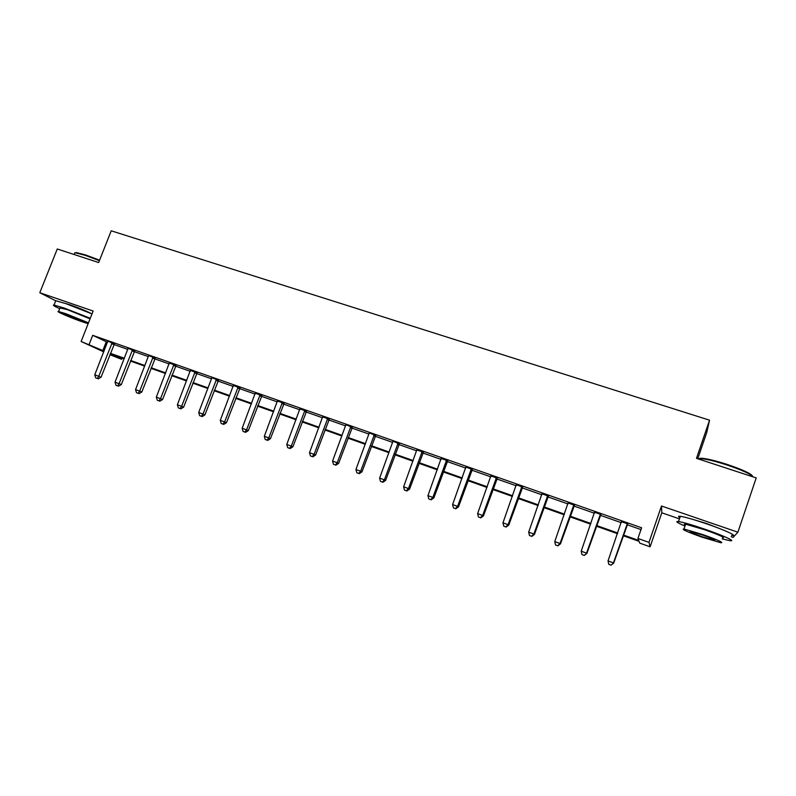 <?xml version="1.0" encoding="UTF-8"?>
<svg xmlns="http://www.w3.org/2000/svg" width="796" height="796" viewBox="0 0 796 796"><rect width="100%" height="100%" fill="white"/><g stroke="black" fill="none" stroke-linecap="round" stroke-linejoin="round"><path stroke-width="1.19" d="M91.033 313.485C86.704 311.146 79.908 308.331 70.655 305.027L64.784 303.266M720.619 528.962L706.709 523.559L692.241 519.221M122.136 358.12L121.669 359.314L109.878 354.698M697.754 458.765L706.729 432.556L709.544 420.189L111.211 230.8L98.664 262.541L57.262 248.979L39.8 292.729L55.72 300.788M731.186 536.713L733.126 537.39L737.892 532.206L661.496 505.997L661.804 512.793L679.446 518.883M661.804 512.793L650.113 546.812L639.775 543.141L639.059 541.32L623.178 535.698M709.544 420.189L696.48 458.347L756.2 477.908L737.892 532.206M623.417 535.021L638.71 540.434L637.924 538.464L641.616 527.778L92.704 335.335L107.51 342.27M113.878 344.499L127.808 349.394M134.156 351.623L148.364 356.608M154.683 358.837L169.17 363.921M175.478 366.13L190.244 371.314M196.532 373.523L211.587 378.816M217.855 381.015L233.208 386.408M239.457 388.597L255.108 394.09M261.327 396.279L277.297 401.88M283.485 404.06L299.774 409.771M305.943 411.94L322.539 417.771M328.688 419.93L345.613 425.87M351.733 428.019L369.006 434.089M375.085 436.218L392.697 442.407M398.756 444.526L416.726 450.844M422.746 452.954L441.074 459.392M447.053 461.491L465.75 468.058M471.71 470.147L490.784 476.844M496.694 478.923L516.156 485.749M522.027 487.819L541.887 494.784M547.718 496.833L567.976 503.948M573.777 505.987L594.443 513.241M600.194 515.261L621.288 522.673M626.999 524.673L640.989 529.589M627.576 523.848L621.467 521.708M600.771 514.445L594.622 512.286M574.344 505.171L568.155 503.002M548.285 496.027L542.066 493.848M522.594 487.013L516.335 484.814M497.251 478.127L490.963 475.918M472.257 469.351L465.939 467.133M447.611 460.705L441.253 458.476M423.293 452.168L416.905 449.929M399.303 443.75L392.886 441.183M375.622 435.452L369.185 432.875M352.27 427.253L345.802 424.676M329.216 419.164L322.728 416.895M306.47 411.184L299.963 408.905M284.013 403.303L277.486 401.015M261.854 395.532L255.307 393.234M239.974 387.851L233.407 385.553M218.373 380.279L211.786 377.662M197.05 372.797L190.443 370.478M175.986 365.404L169.369 363.085M155.19 358.11L148.563 355.494M134.653 350.907L128.017 348.28M114.375 343.792L107.719 341.166M103.739 351.882L81.122 341.494L93.132 311.027L39.8 292.729M81.122 341.494L104.057 351.066M92.704 335.335L89.162 344.34M637.924 538.464L648.989 542.375L650.113 546.812M661.496 505.997L648.989 542.375M110.147 354.001L121.669 359.314M617.477 533.678L596.383 526.196M590.642 524.166L569.966 516.833M564.175 514.783L543.917 507.599M538.086 505.54L518.236 498.505M512.365 496.415L492.903 489.52M486.993 487.431L467.919 480.665M461.969 478.565L443.272 471.938M437.293 469.819L418.965 463.322M412.945 461.192L394.985 454.824M388.936 452.675L371.324 446.437M365.245 444.277L347.971 438.158M341.862 435.999L324.927 429.989M318.798 427.82L302.191 421.94M296.032 419.751L279.744 413.98M273.555 411.791L257.596 406.129M251.387 403.93L235.725 398.378M229.487 396.169L214.134 390.727M207.875 388.508L192.821 383.175M186.543 380.946L171.777 375.712M165.469 373.483L150.991 368.349M144.673 366.11L130.464 361.076M124.126 358.827L110.196 353.892M110.415 353.315L124.355 358.25M130.693 360.498L144.892 365.523M151.22 367.762L165.697 372.896M171.996 375.125L186.771 380.359M193.05 382.587L208.104 387.921M214.363 390.13L229.716 395.572M235.954 397.781L251.606 403.323M257.824 405.532L273.784 411.184M279.973 413.373L296.261 419.144M302.42 421.323L319.027 427.203M325.156 429.382L342.091 435.372M348.2 437.541L365.473 443.661M371.553 445.81L389.164 452.048M395.214 454.188L413.184 460.556M419.194 462.685L437.521 469.182M443.501 471.292L462.197 477.918M468.147 480.028L487.222 486.784M493.132 488.873L512.594 495.769M518.465 497.848L538.315 504.883M544.146 506.943L564.414 514.117M570.195 516.166L590.871 523.489M596.612 525.529L617.716 533.002M106.246 341.822L102.793 350.618M627.397 523.45L613.447 562.891L608.035 560.921L621.447 521.36M627.805 523.589L613.696 563.11L610.95 565.12L608.791 564.334L610.95 565.12M611.049 565.2L613.696 563.11M608.035 560.921L608.791 564.334M600.473 513.997L586.543 553.13L581.209 551.2L594.602 511.947M601 514.186L586.911 553.399L584.105 555.359L581.966 554.583L584.105 555.359M584.254 555.459L586.911 553.399M581.209 551.2L581.966 554.583M573.926 504.694L560.016 543.519L554.752 541.608L568.145 502.664M574.573 504.913L560.503 543.817L560.016 543.519L557.638 545.748L555.538 544.981L557.638 545.748M557.837 545.867L560.503 543.817M554.752 541.608L555.538 544.981M547.747 495.51L533.867 534.036L528.683 532.156L542.046 493.51M548.514 495.779L534.464 534.385L533.867 534.036L531.539 536.265L529.469 535.509L531.539 536.265M531.788 536.395L534.464 534.385M528.683 532.156L529.469 535.509M521.947 486.455L508.077 524.683L502.963 522.833L516.325 484.485M522.813 486.764L508.793 525.071L508.077 524.683L505.808 526.912L503.769 526.176L505.808 526.912M506.107 527.061L508.793 525.071M502.963 522.833L503.769 526.176M698.968 459.163C698.759 458.367 700.072 458.098 702.898 458.367C708.53 459.023 716.529 461.013 726.917 464.347C742.708 469.71 751.265 473.67 752.608 476.227M753.036 476.874C751.056 474.167 742.29 470.177 726.738 464.904C716.092 461.481 707.883 459.431 702.122 458.765L698.361 458.964M722.261 538.902L729.852 540.663C736.927 541.817 723.365 535.539 704.888 529.211C692.281 524.912 683.495 522.355 678.54 521.539C674.938 521.161 677.088 522.664 685.008 526.027M731.623 535.439C738.718 536.504 725.186 530.166 706.709 523.858C694.092 519.589 685.306 517.072 680.331 516.305C678.102 516.047 677.953 516.495 679.874 517.649M685.316 525.111C683.933 524.295 684.033 523.997 685.635 524.206L704.639 529.738C719.773 535.161 725.753 537.907 722.569 537.977M701.773 537.101L720.947 542.782C724.101 542.782 718.111 540.066 702.977 534.633L683.983 529.012C680.958 529.061 686.888 531.758 701.773 537.101M702.759 535.081L690.5 531.459C688.53 531.479 692.361 533.221 701.982 536.673L714.31 540.335C716.33 540.325 712.48 538.574 702.759 535.081M74.734 252.949L76.396 252.581L85.56 254.939L99.599 260.183M99.41 260.65L85.082 255.297L75.7 252.869L74.784 252.829L74.366 253.874M90.276 318.271L64.168 308.032L54.028 305.047C52.277 304.928 54.168 306.132 59.69 308.679M91.988 313.913L65.899 303.644L55.75 300.709L55.501 301.336M59.969 307.952L67.461 309.684L90.047 318.848M88.475 322.828L65.869 313.694L58.566 311.515C54.616 310.858 70.983 317.932 82.346 321.833L88.137 323.683M68.864 315.176L64.148 313.763C61.59 313.335 72.128 317.893 79.481 320.42L84.257 321.843C86.864 322.31 76.356 317.743 68.864 315.176M496.495 477.53L482.655 515.47L477.61 513.639L490.953 475.59M497.47 477.869L483.47 515.888L482.655 515.47L480.436 517.698L478.426 516.962L480.436 517.698M480.774 517.858L483.47 515.888M477.61 513.639L478.426 516.962M471.401 468.725L457.581 506.375L452.606 504.574L465.929 466.804M472.476 469.103L458.506 506.843L457.581 506.375L455.421 508.604L453.431 507.878L455.421 508.604M455.8 508.783L458.506 506.843M452.606 504.574L453.431 507.878M446.646 460.038L432.845 497.41L427.94 495.629L441.243 458.148M447.83 460.456L433.88 497.908L432.845 497.41L430.736 499.629L428.775 498.923L430.736 499.629M431.153 499.828L433.88 497.908M427.94 495.629L428.775 498.923M422.218 451.481L408.447 488.565L403.612 486.814L416.905 449.611M423.502 451.929L409.582 489.102L408.447 488.565L406.398 490.784L404.467 490.087L406.398 490.784M406.855 490.993L409.582 489.102M403.612 486.814L404.467 490.087M398.129 443.024L384.388 479.839L379.612 478.107L392.886 441.472M399.512 443.511L385.612 480.406L384.388 479.839L382.379 482.058L380.478 481.371L382.379 482.058M382.876 482.286L385.612 480.406M379.612 478.107L380.478 481.371M374.369 434.696L360.648 471.232L355.931 469.521L369.195 433.153M375.841 435.213L361.971 471.839L360.648 471.232L358.688 473.451L356.807 472.764L358.688 473.451M359.225 473.69L361.971 471.839M355.931 469.521L356.807 472.764M350.917 426.467L337.215 462.745L332.569 461.053L345.802 424.955M352.479 427.014L338.638 463.371L337.215 462.745L335.315 464.954L333.454 464.287L335.315 464.954M335.882 465.212L338.638 463.371M332.569 461.053L333.454 464.287M327.773 418.348L314.102 454.357L309.515 452.695L322.728 416.577M329.425 418.925L315.614 455.023L314.102 454.357L312.251 456.576L310.41 455.909L312.251 456.576M312.848 456.834L315.614 455.023M309.515 452.695L310.41 455.909M304.938 410.338L291.296 446.088L286.769 444.447L299.963 408.597M306.679 410.945L292.888 446.785L291.296 446.088L289.485 448.307L287.674 447.65L289.485 448.307M290.122 448.576L292.888 446.785M286.769 444.447L287.674 447.65M282.401 402.438L268.779 437.929L264.322 436.308L277.486 400.706M284.222 403.075L270.461 438.656L268.779 437.929L267.018 440.138L265.227 439.491L267.018 440.138M267.695 440.427L270.461 438.656M264.322 436.308L265.227 439.491M260.153 394.627L246.561 429.88L242.153 428.278L255.307 392.925M262.053 395.294L248.322 430.626L246.561 429.88L244.84 432.079L243.079 431.442L244.84 432.079M245.546 432.377L248.322 430.626M242.153 428.278L243.079 431.442M238.193 386.926L224.631 421.92L220.283 420.348L233.407 385.244M240.173 387.622L226.472 422.706L224.631 421.92L222.95 424.129L221.218 423.492L222.95 424.129M223.696 424.437L226.472 422.706M220.283 420.348L221.218 423.492M216.512 379.324L202.98 414.079L198.692 412.517L211.786 377.931M218.572 380.05L204.9 414.885L202.98 414.079L201.348 416.278L199.627 415.651L201.348 416.278M202.114 416.597L204.9 414.885M198.692 412.517L199.627 415.651M195.11 371.812L181.607 406.328L177.369 404.786L190.443 370.18M197.249 372.568L183.607 407.164L181.607 406.328L180.015 408.527L178.314 407.91L180.015 408.527M180.811 408.855L183.607 407.164M177.369 404.786L178.314 407.91M173.976 364.409L160.513 398.677L156.324 397.154L169.369 362.787M176.185 365.175L162.573 399.542L160.513 398.677L158.951 400.866L157.28 400.259L158.951 400.866M159.777 401.214L162.573 399.542M156.324 397.154L157.28 400.259M153.111 357.086L139.668 391.125L135.539 389.622L148.563 355.752M155.389 357.882L141.807 392.01L139.668 391.125L138.156 393.314L136.504 392.717L138.156 393.314M139.011 393.662L141.807 392.01M135.539 389.622L136.504 392.717M132.504 349.852L119.092 383.662L115.012 382.18L128.007 348.539M134.852 350.678L121.3 384.577L119.092 383.662L117.619 385.851L115.987 385.254L117.619 385.851M118.504 386.209L121.3 384.577M115.012 382.18L115.987 385.254M112.156 342.718L98.774 376.289L94.744 374.826L107.709 341.414M114.564 343.564L101.052 377.234L98.774 376.289L97.331 378.478L95.719 377.891L97.331 378.478M98.246 378.856L101.052 377.234M94.744 374.826L95.719 377.891M547.558 495.729L548.096 496.246M547.131 496.445L547.668 496.963M521.748 486.674L522.395 487.232M521.33 487.391L521.977 487.938M496.296 477.749L497.062 478.346M495.888 478.456L496.644 479.043M471.202 468.944L472.068 469.57M470.784 469.65L471.66 470.267M446.447 460.257L447.422 460.924M446.039 460.954L447.004 461.61M422.029 451.69L423.104 452.387M421.621 452.387L422.696 453.073M397.94 443.243L399.114 443.969M397.532 443.929L398.706 444.656M374.18 434.905L375.443 435.661M373.772 435.581L375.035 436.337M350.728 426.676L352.081 427.462M350.33 427.353L351.683 428.139M327.594 418.557L329.037 419.373M327.186 419.233L328.639 420.049M304.759 410.547L306.291 411.393M304.361 411.214L305.893 412.059M282.222 402.637L283.834 403.512M281.824 403.303L283.436 404.179M259.974 394.836L261.675 395.741M259.576 395.493L261.277 396.398M238.014 387.135L239.795 388.06M237.626 387.791L239.407 388.707M216.333 379.533L218.194 380.478M215.945 380.18L217.805 381.125M194.94 372.021L196.871 372.996M194.552 372.667L196.483 373.642M173.807 364.608L175.816 365.603M173.419 365.245L175.428 366.25M152.941 357.285L155.021 358.309M152.553 357.921L154.643 358.946M132.335 350.061L134.484 351.106M131.957 350.688L134.106 351.733M111.987 342.917L114.206 343.991M111.609 343.544L113.828 344.608M699.784 459.431L700.052 458.655M714.5 539.778L714.31 540.335M685.635 524.206L683.983 529.012M678.54 521.539L680.331 516.305M702.898 458.367L702.122 458.765M74.118 254.501L74.784 252.829M60.148 307.525L58.566 311.515M54.028 305.047L55.75 300.709M76.396 252.581L75.7 252.869"/></g></svg>
